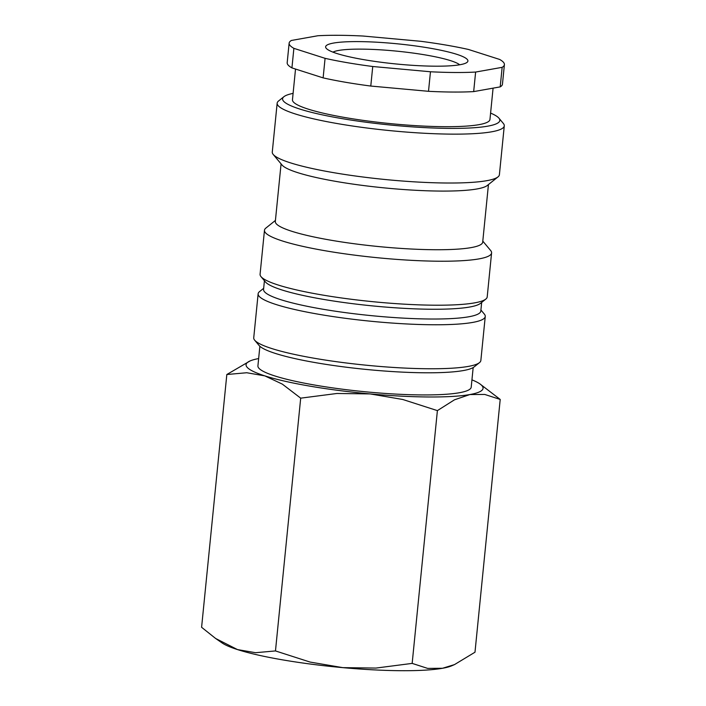 <?xml version="1.0" encoding="UTF-8"?>
<svg xmlns="http://www.w3.org/2000/svg" width="706" height="706" viewBox="0 0 706 706"><rect width="100%" height="100%" fill="white"/><g stroke="black" fill="none" stroke-linecap="round" stroke-linejoin="round"><path stroke-width="1.06" d="M480.91 309.996L484.316 314.073A114.125 16.106 -174.3 0 1 485.251 316.473L480.857 360.466A114.125 16.106 -174.3 0 1 479.471 362.637A114.125 16.106 -174.3 0 1 428.604 368.753A114.125 16.106 -174.3 0 1 254.672 340.195A114.125 16.106 -174.3 0 1 253.736 337.795L258.131 293.802A114.125 16.106 -174.3 0 1 259.517 291.631L263.665 288.313M479.471 362.637L474.105 366.935A109.165 15.408 -174.3 0 1 425.453 372.786A109.165 15.408 -174.3 0 1 259.084 345.472L254.672 340.195M485.251 316.473A114.125 16.106 -174.3 0 1 432.999 324.76A114.125 16.106 -174.3 0 1 316.509 313.888A114.125 16.106 -174.3 0 1 258.131 293.802M481.668 302.415L480.804 311.09A109.165 15.408 -174.3 0 1 430.819 319.015A109.165 15.408 -174.3 0 1 319.403 308.619A109.165 15.408 -174.3 0 1 263.559 289.407L264.423 280.732M482.798 241.117L490.661 250.524A114.125 16.106 -174.3 0 1 491.588 252.933L487.202 296.917A114.125 16.106 -174.3 0 1 485.816 299.088L480.451 303.395A109.165 15.408 -174.3 0 1 431.798 309.246A109.165 15.408 -174.3 0 1 265.421 281.932L261.017 276.655A114.125 16.106 -174.3 0 1 260.082 274.255L264.476 230.262A114.125 16.106 -174.3 0 1 265.862 228.091L275.428 220.422M485.816 299.088A114.125 16.106 -174.3 0 1 434.949 305.204A114.125 16.106 -174.3 0 1 261.017 276.655M491.588 252.933A114.125 16.106 -174.3 0 1 439.344 261.22A114.125 16.106 -174.3 0 1 322.854 250.348A114.125 16.106 -174.3 0 1 264.476 230.262M488.446 184.557L482.692 242.167A104.197 14.711 -174.3 0 1 434.984 249.73A104.197 14.711 -174.3 0 1 328.625 239.811A104.197 14.711 -174.3 0 1 275.322 221.472L281.076 163.863M490.591 113.092A109.165 15.408 -174.3 0 1 498.939 118.167L503.343 123.444A114.125 16.106 -174.3 0 1 504.278 125.844L499.398 174.726A114.125 16.106 -174.3 0 1 498.012 176.888L487.281 185.493A104.197 14.711 -174.3 0 1 440.835 191.079A104.197 14.711 -174.3 0 1 282.029 165.01L273.213 154.455A114.125 16.106 -174.3 0 1 272.278 152.055L277.158 103.173A114.125 16.106 -174.3 0 1 278.543 101.002L283.909 96.704A109.165 15.408 -174.3 0 1 293.096 93.377M498.012 176.888A114.125 16.106 -174.3 0 1 447.145 183.013A114.125 16.106 -174.3 0 1 273.213 154.455M504.278 125.844A114.125 16.106 -174.3 0 1 452.025 134.131A114.125 16.106 -174.3 0 1 335.535 123.259A114.125 16.106 -174.3 0 1 277.158 103.173M498.939 118.167A109.165 15.408 -174.3 0 1 449.846 128.386A109.165 15.408 -174.3 0 1 331.776 116.772A109.165 15.408 -174.3 0 1 283.909 96.704M471.943 379.854A119.085 16.812 -174.3 0 1 479.806 383.835A119.085 16.812 -174.3 0 1 469.852 394.557A119.085 16.812 -174.3 0 1 428.542 396.975A119.085 16.812 -174.3 0 1 370.094 393.913A119.085 16.812 -174.3 0 1 264.812 375.866L282.347 384.126L300.694 398.158L336.912 393.48L370.094 393.913L402.755 399.481L437.393 410.618L454.461 399.817L469.852 394.557L484.722 394.433L500.21 399.437L474.988 652.212L454.47 664.611L442.53 668.273A119.085 16.812 -174.3 0 1 401.22 670.7A119.085 16.812 -174.3 0 1 342.772 667.638A119.085 16.812 -174.3 0 1 237.49 649.582L215.63 638.48L201.598 627.29L226.829 374.515L246.756 372.742L264.812 375.866A119.085 16.812 -174.3 0 1 250.153 360.907A119.085 16.812 -174.3 0 1 258.652 358.569M454.47 664.611L451.663 665.82A119.085 16.812 -174.3 0 1 442.53 668.273L427.651 668.397L412.163 663.393L375.954 668.07L342.772 667.638L310.102 662.069L275.472 650.932L255.537 652.706L237.49 649.582A119.085 16.812 -174.3 0 1 222.011 642.892L215.63 638.48M473.17 367.57L471.211 387.144A107.18 15.126 -174.3 0 1 422.144 394.928A107.18 15.126 -174.3 0 1 312.749 384.717A107.18 15.126 -174.3 0 1 257.919 365.858L259.87 346.284M473.673 91.603L475.623 72.056L502.151 67.335L500.201 86.882L473.673 91.603A108.168 15.267 -174.3 0 1 452.925 92.045A108.168 15.267 -174.3 0 1 428.507 91.312L370.782 86.053L372.742 66.505L430.466 71.765L428.507 91.312M475.623 72.056A108.168 15.267 -174.3 0 1 454.876 72.497A108.168 15.267 -174.3 0 1 430.466 71.765M293.881 48.343L325.078 58.333L323.127 77.881L291.931 67.9L293.881 48.343A108.168 15.267 -174.3 0 1 289.133 43.154A108.168 15.267 -174.3 0 1 291.384 40.463L317.912 35.741A108.168 15.267 -174.3 0 1 338.659 35.3A108.168 15.267 -174.3 0 1 363.069 36.032L420.794 41.292A108.168 15.267 -174.3 0 1 468.457 49.464L499.654 59.445A108.168 15.267 -174.3 0 1 504.402 64.643A108.168 15.267 -174.3 0 1 502.151 67.335M493.079 88.153L489.955 119.473A99.237 14.005 -174.3 0 1 444.515 126.683A99.237 14.005 -174.3 0 1 343.222 117.231A99.237 14.005 -174.3 0 1 292.46 99.767L295.523 69.047M332.95 52.138A65.005 9.178 -174.3 0 1 361.207 49.129A65.005 9.178 -174.3 0 1 459.668 64.793M358.357 41.601A71.5 10.096 -174.3 0 1 435.69 49.217A71.5 10.096 -174.3 0 1 467.045 62.357A71.5 10.096 -174.3 0 1 435.178 66.188A71.5 10.096 -174.3 0 1 326.207 48.299A71.5 10.096 -174.3 0 1 358.357 41.601M372.742 66.505A108.168 15.267 -174.3 0 1 325.078 58.333M291.931 67.9A108.168 15.267 -174.3 0 1 287.183 62.71L289.133 43.154M370.782 86.053A108.168 15.267 -174.3 0 1 323.127 77.881M504.402 64.643L502.451 84.191A108.168 15.267 -174.3 0 1 500.201 86.882M250.153 360.907L226.829 374.515M500.21 399.437L479.806 383.835M300.694 398.158L275.472 650.932M437.393 410.618L412.163 663.393"/></g></svg>
